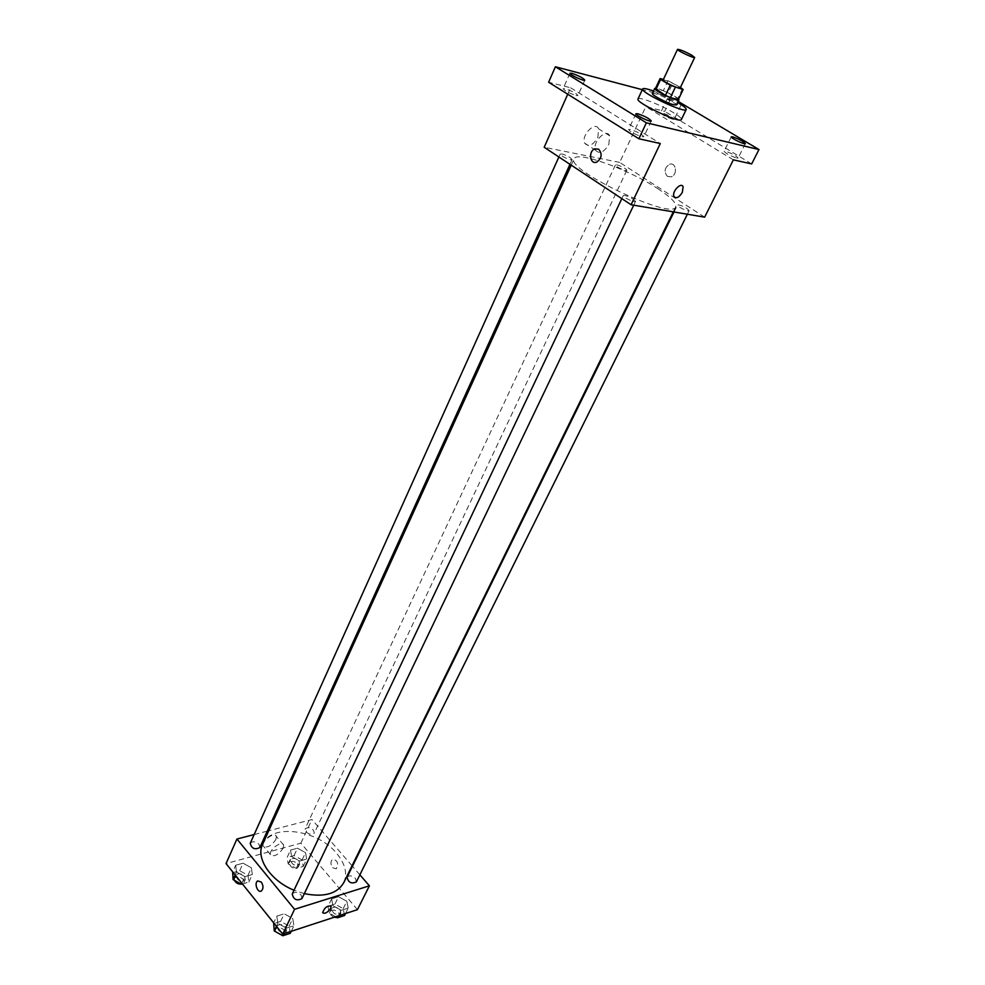 <?xml version="1.0" encoding="UTF-8"?>
<svg xmlns="http://www.w3.org/2000/svg" width="985" height="985" viewBox="0 0 985 985"><rect width="100%" height="100%" fill="white"/><g stroke="black" fill="none" stroke-linecap="round" stroke-linejoin="round"><path stroke-width="0.74" stroke-dasharray="4.92 3.69" d="M663.114 80.044C665.306 79.896 669.923 81.718 676.978 85.523L680.118 88.071M660.135 78.529L655.394 88.638L663.311 90.755L668.052 80.721L663.397 79.428M680.463 87.333L668.052 80.721M682.58 88.576L677.779 98.635L668.187 92.935L672.927 82.9M677.779 98.635L678.37 99.534M663.311 90.755L668.187 92.935M678.579 99.103C676.252 96.247 659.248 88.207 655.567 88.231M652.365 93.477C655.542 93.156 662.129 95.73 672.115 101.184L676.547 104.915M653.511 91.039L677.705 102.477M638.009 98.98C638.526 96.247 660.824 104.878 673.457 112.647C679.047 116.058 681.694 118.348 681.411 119.505M668.852 98.734C675.168 100.962 679.219 103.105 681.004 105.149C680.783 106.503 666.402 99.682 667.313 98.66L668.852 98.734M678.209 101.43L671.364 97.343L642.331 89.697M736.731 158.08L738.11 158.056C736.214 155.753 732.003 153.488 725.477 151.259L724.061 151.284C725.97 153.586 730.193 155.852 736.731 158.08M672.718 119.271L674.245 119.296C672.496 117.203 668.458 115.06 662.154 112.869L660.59 112.832C662.351 114.937 666.389 117.092 672.718 119.271M733.369 159.841L645.815 106.614L664.715 111.354L671.364 97.343M751.678 163.929L664.715 111.354M704.644 217.143L619.676 162.426L645.815 106.614M619.676 162.426L544.188 147.257M567.742 94.215L570.611 87.763L548.62 82.247M597.846 137.407L598.609 128.826C595.211 120.576 580.67 135.708 584.758 143.244C588.599 147.307 592.958 145.361 597.846 137.407M575.991 95.508L577.949 95.533C576.237 93.304 571.965 91.039 565.119 88.724L563.125 88.687C564.848 90.915 569.133 93.193 575.991 95.508M642.048 136.743L643.845 136.693C641.986 134.243 637.517 131.842 630.425 129.478L628.59 129.503C630.449 131.965 634.943 134.379 642.048 136.743M570.611 87.763L660.295 143.539M657.635 188.541C670.748 197.111 676.781 203.218 675.735 206.862C672.915 220.652 565.242 169.752 574.107 158.819C576.447 150.533 628.664 169.371 657.635 188.541M570.241 157.637L572.113 159.595C571.756 161.208 559.234 155.408 560.194 154.079C561.967 153.623 565.316 154.805 570.241 157.637M686.964 208.488L689.143 210.667C688.737 212.231 676.461 206.308 677.446 205.04C679.047 204.597 682.211 205.754 686.964 208.488M633.392 199.192L635.51 201.42C635.079 203.107 622.212 197.012 623.259 195.596C625.019 195.092 628.393 196.298 633.392 199.192M617.324 166.908C622.003 169.58 625.155 170.725 626.78 170.331C627.679 169.112 615.76 163.498 615.391 164.975L617.324 166.908M667.473 176.413L671.154 176.832C677.889 174.887 676.178 161.774 669.517 164.298C664.469 167.844 663.779 171.882 667.473 176.413L671.142 176.832C677.889 174.887 676.166 161.774 669.517 164.298C664.456 167.844 663.779 171.882 667.473 176.413M598.695 149.227C602.488 153.992 601.823 158.302 596.701 162.131L596.701 162.131M608.841 144.426L609.653 135.831C606.317 127.582 591.702 142.8 595.728 150.336C599.533 154.386 603.904 152.416 608.841 144.426M262.589 844.317C270.912 823.263 317.219 829.345 336.488 853.17C345.242 863.71 347.668 873.535 343.753 882.683M304.316 893.629L294.01 890.231M305.978 831.82C309.401 834.701 312.196 835.083 314.338 832.978C312.984 827.917 309.93 826.489 305.165 828.68L305.978 831.82M292.225 893.986C294.564 891.61 297.519 891.967 301.114 895.057L301.927 898.628M347.077 877.241C349.244 875.099 352.039 875.493 355.474 878.423L356.348 881.92M250.227 843.308C252.542 840.968 255.484 841.313 259.067 844.342L259.818 847.543M359.87 874.815L352.47 866.283M352.051 865.803L311.95 819.532L268.745 830.761M267.267 831.143L254.167 834.554M235.649 865.249L236.486 871.984L244.859 876.638L252.308 874.52L251.397 867.81L243.098 863.192L235.649 865.249L236.486 871.984L244.859 876.638L252.308 874.52L251.397 867.81L243.098 863.192L235.649 865.249L232.682 871.873M331.613 898.886L332.93 905.72L341.278 910.362L348.222 908.108L346.818 901.287L338.557 896.707L331.613 898.886L332.93 905.72L341.278 910.362L348.222 908.108L346.818 901.287L338.557 896.707L331.613 898.886L327.98 906.286L329.286 913.144L335.75 916.739M357.444 909.647L300.881 843.16L226.033 863.599M276.785 916.136L277.868 923.314L286.475 928.129L293.924 925.715L292.767 918.562L284.234 913.797L276.785 916.136L277.868 923.314L286.475 928.129L293.924 925.715L292.767 918.562L284.234 913.797L276.785 916.136L273.645 922.797M290.526 850.117L291.609 856.544L299.723 861.05L306.68 859.068L305.522 852.653L297.482 848.208L290.526 850.117L291.609 856.544L299.723 861.05L306.68 859.068L305.522 852.653L297.482 848.208L290.526 850.117L287.103 857.479L288.162 863.919L296.263 868.413L303.208 866.406L302.075 859.967L294.047 855.534L287.103 857.479M300.881 843.16L311.95 819.532M275.911 839.515L276.342 836.363C274.926 831.168 261.148 841.165 263.217 845.918C266.824 848.417 271.06 846.287 275.911 839.515M332.622 867.736L336.242 868.807C338.828 863.426 337.609 860.237 332.61 859.265C330.431 861.444 330.443 864.264 332.622 867.736L336.242 868.807C338.815 863.426 337.609 860.237 332.61 859.265C330.431 861.444 330.431 864.264 332.622 867.736M261.32 882.08C263.512 885.749 263.537 888.704 261.382 890.969L261.382 890.969M283.212 848.208L283.655 845.056C282.276 839.885 268.462 849.957 270.506 854.684C274.089 857.159 278.324 855.005 283.212 848.208M298.911 860.865L299.674 864.067C294.921 866.344 291.905 864.928 290.612 859.831C292.767 857.652 295.537 858.009 298.911 860.865M288.162 863.919L291.609 856.544M296.263 868.413L299.723 861.05M303.208 866.406L306.68 859.068M302.075 859.967L305.522 852.653M294.047 855.534L297.482 848.208M297.532 863.796L298.295 866.997C293.542 869.275 290.526 867.859 289.245 862.761C291.4 860.582 294.158 860.927 297.532 863.796M242.396 883.939L248.873 882.067L247.974 875.333L239.7 870.728L232.263 872.821M244.575 876.305L245.29 879.543C240.34 882.117 237.176 880.725 235.809 875.37C238.136 872.956 241.054 873.276 244.575 876.305M235.156 874.951L236.486 871.984M241.854 883.274L244.859 876.638M248.873 882.067L252.308 874.52M247.974 875.333L251.397 867.81M239.7 870.728L243.098 863.192M234.43 880.319L234.455 878.386C236.782 875.973 239.7 876.281 243.221 879.309L243.935 882.548L241.325 884.161M344.541 915.496L343.174 908.65L334.925 904.07L327.98 906.286M340.01 909.672L340.835 913.218C335.885 915.508 332.832 913.957 331.674 908.589C333.853 906.385 336.636 906.742 340.01 909.672M329.286 913.144L332.93 905.72M338.569 915.816L341.278 910.362M345.513 913.551L348.222 908.108M343.174 908.65L346.818 901.287M334.925 904.07L338.557 896.707M334.247 917.232C330.96 915.742 329.618 913.834 330.221 911.531C332.401 909.327 335.183 909.684 338.557 912.615L339.369 916.161L337.227 917.564M290.279 933.312L289.134 926.134L280.639 921.381L273.19 923.758M285.748 927.23L286.512 930.837C281.353 933.448 278.152 931.921 276.933 926.245C279.284 923.807 282.227 924.127 285.748 927.23M276.453 926.294L277.868 923.314M283.791 933.743L286.475 928.129M291.24 931.305L293.924 925.715M289.134 926.134L292.767 918.562M280.639 921.381L284.234 913.797M275.529 931.662L275.492 929.286C277.844 926.823 280.787 927.156 284.308 930.246L285.071 933.854L282.387 935.491M635.941 113.743L628.59 129.503M651.27 120.97L643.845 136.693M731.252 136.829L724.061 151.284M745.362 143.613L738.11 158.056M667.313 98.66L660.59 112.832M681.004 105.149L674.245 119.296M569.946 73.247L563.125 88.687M584.831 80.142L577.949 95.533M609.653 135.831L598.609 128.826M595.728 150.336L584.758 143.244M673.284 211.861L675.735 206.862M571.226 165.148L574.107 158.819M615.391 164.975L305.165 828.68M626.78 170.331L314.338 832.978M633.712 205.188L635.51 201.42M621.831 198.625L623.259 195.596M687.37 214.237L689.143 210.667M674.023 211.984L677.446 205.04M569.97 164.323L572.113 159.595M558.889 156.984L560.194 154.079M283.655 845.056L276.342 836.363M270.506 854.684L263.217 845.918M298.295 866.997L299.674 864.067M289.245 862.761L290.612 859.831M243.935 882.548L245.29 879.543M234.455 878.386L235.809 875.37M339.369 916.161L340.835 913.218M330.221 911.531L331.674 908.589M285.071 933.854L286.512 930.837M275.492 929.286L276.933 926.245"/><path stroke-width="1.48" d="M691.458 55.012L694.684 57.45C694.56 58.829 676.547 50.309 677.532 49.348C679.675 49.348 684.316 51.232 691.458 55.012M694.684 57.45L680.118 88.071C679.896 89.66 662.031 81.213 663.114 80.044L677.532 49.348M663.397 79.428L660.135 78.529L660.59 79.502L670.292 85.215L683.11 89.586L680.463 87.333M675.23 87.431L670.416 97.601L678.296 99.67L683.11 89.586M670.416 97.601L665.478 95.397L670.292 85.215M655.394 88.638L665.478 95.397M655.567 88.231L654.729 88.441C653.437 89.672 669.529 98.143 676.264 99.768L678.948 99.891L678.579 99.103M678.948 99.891L676.547 104.915L673.863 104.804C667.128 103.216 651.06 94.745 652.365 93.477L654.729 88.441M655.838 89.647L660.59 79.502M677.705 102.477L678.172 102.76C683.799 106.146 686.471 108.399 686.213 109.52C685.585 113.866 639.708 92.184 642.676 88.933C643.414 88.01 647.022 88.712 653.511 91.039M686.213 109.52L681.411 119.505C680.697 124.024 634.968 102.403 638.009 98.98L642.676 88.933M571.928 73.333C578.786 75.71 583.083 77.987 584.831 80.142C584.585 81.718 568.948 74.478 569.946 73.247L571.928 73.333M732.655 136.841C739.181 139.119 743.416 141.384 745.362 143.613C745.091 145.041 730.279 137.9 731.252 136.829L732.655 136.841M637.763 113.755C644.855 116.181 649.361 118.582 651.27 120.97C650.95 122.632 634.857 115.048 635.941 113.743L637.763 113.755M642.331 89.697L555.392 66.771L646.369 122.805L758.967 149.548L678.209 101.43M567.742 94.215L544.188 147.257L631.065 204.745L704.644 217.143L733.369 159.841L751.678 163.929L758.967 149.548M555.392 66.771L548.62 82.247L638.871 138.762L646.369 122.805M638.871 138.762L660.295 143.539L631.065 204.745M682.346 192.346C679.01 197.566 676.215 198.933 673.949 196.421C671.647 191.669 681.251 181.609 683.11 186.83L682.346 192.346C679.01 197.566 676.202 198.921 673.937 196.409C671.635 191.669 681.251 181.609 683.097 186.818L682.334 192.346M598.695 149.227C602.488 153.992 601.823 158.302 596.701 162.131C589.867 164.901 588.07 150.939 594.989 148.821L598.695 149.227L594.989 148.821C588.082 150.939 589.867 164.901 596.701 162.131M673.284 211.861L343.753 882.683C337.129 893.9 323.979 897.544 304.316 893.629M294.01 890.231C270.567 880.787 255.546 858.169 262.589 844.317L571.226 165.148M633.712 205.188L301.927 898.628C296.756 901.14 293.53 899.6 292.225 893.986L621.831 198.625M687.37 214.237L356.348 881.92C351.411 884.111 348.321 882.56 347.077 877.241L674.023 211.984M569.97 164.323L259.818 847.543C254.869 850.03 251.667 848.614 250.227 843.308L558.889 156.984M254.167 834.554L236.942 839.023L294.564 909.303L369.4 885.811L359.87 874.815M268.745 830.761L267.267 831.143M236.942 839.023L226.033 863.599L282.72 934.088L294.564 909.303M282.72 934.088L357.444 909.647L369.4 885.811M330.788 908.232C327.562 912.639 324.841 914.129 322.649 912.701C324.533 907.505 327.365 905.363 331.145 906.249L330.788 908.232C327.549 912.639 324.841 914.129 322.649 912.701C324.521 907.505 327.365 905.363 331.145 906.249L330.788 908.232M261.308 882.08C263.512 885.749 263.537 888.704 261.382 890.969C257.676 893.457 253.847 882.917 257.713 880.922L261.308 882.08L257.713 880.922C253.847 882.917 257.676 893.457 261.382 890.969M232.682 871.873L233.076 879.568L241.424 884.222L242.396 883.939M233.076 879.568L235.156 874.951M241.424 884.222L241.854 883.274M241.325 884.161C238.05 884.185 235.747 882.905 234.43 880.319M335.75 916.739L337.609 917.774L344.541 915.496L345.513 913.551M337.609 917.774L338.569 915.816M337.227 917.564L334.247 917.232M273.645 922.797L274.249 930.948L282.83 935.75L290.279 933.312L291.24 931.305M274.249 930.948L276.453 926.294M282.83 935.75L283.791 933.743M282.387 935.491L275.529 931.662M655.333 88.724L660.073 78.603M678.345 99.608L683.147 89.524"/></g></svg>
